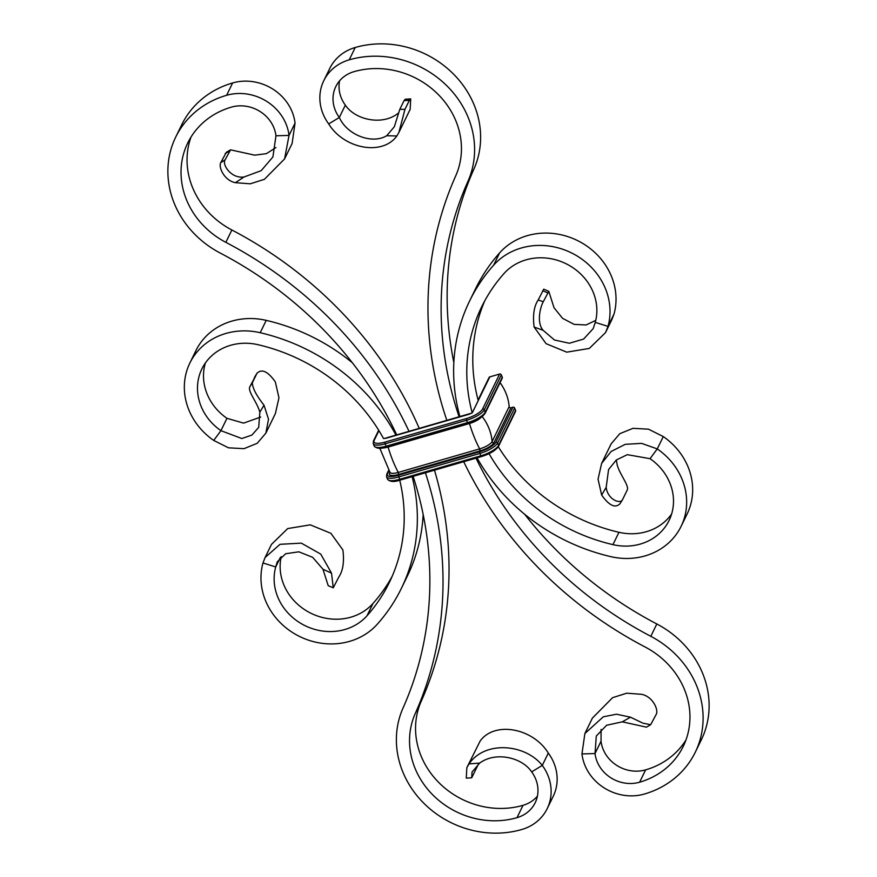 <?xml version="1.0" encoding="UTF-8"?>
<svg xmlns="http://www.w3.org/2000/svg" width="877" height="877" viewBox="0 0 877 877"><rect width="100%" height="100%" fill="white"/><g stroke="black" fill="none" stroke-linecap="round" stroke-linejoin="round"><path stroke-width="1.32" d="M191.054 136.976A80.333 72.627 -154 0 0 231.868 229.993A389.169 351.841 26 0 1 419.327 428.568M434.466 470.171A389.169 351.841 26 0 1 421.278 701.151A80.333 72.627 26 0 0 438.292 782.021A80.333 72.627 26 0 0 523.021 805.327A33.469 30.267 26 0 0 537.415 796.173M275.959 135.792L272.911 156.939L261.203 170.653L244.058 176.99L235.343 182.679L250.263 183.808L264.405 179.325L284.597 158.901L292.118 143.466L295.045 123.065L289.026 135.409L275.959 135.792A33.469 30.267 -154 0 0 231.375 107.137A80.333 72.627 -154 0 0 187.722 142.995A80.333 72.627 -154 0 0 225.849 242.337A389.169 351.841 26 0 1 409.099 431.528M425.411 472.791A389.169 351.841 26 0 1 415.26 713.505L421.278 701.151M284.597 158.901L289.026 135.409A46.865 42.37 -154 0 0 226.617 95.297A93.729 84.74 -154 0 0 175.685 137.13A93.729 84.74 -154 0 0 220.171 253.025A375.784 339.739 26 0 1 396.821 435.08M413.122 476.343A375.784 339.739 26 0 1 403.058 707.98A93.729 84.74 26 0 0 422.911 802.323A93.729 84.74 26 0 0 521.76 829.51A46.865 42.37 26 0 0 547.226 808.594A46.865 42.37 26 0 0 542.293 765.413L531.659 771.881A33.469 30.267 26 0 1 535.189 802.729A33.469 30.267 26 0 1 517.002 817.671A80.333 72.627 26 0 1 432.273 794.365A80.333 72.627 26 0 1 415.26 713.505M295.045 123.065A46.865 42.37 -154 0 0 232.624 82.953A93.729 84.74 -154 0 0 181.703 124.786L175.685 137.13M235.343 182.679C223.799 180.355 218.241 166.586 220.785 162.618L226.354 152.28L230.563 149.835L225.115 159.844C221.837 164.361 231.013 178.886 244.058 176.99M229.335 151.173L225.181 153.596M220.785 162.618L225.115 159.844M230.563 149.835L254.703 155.163L266.433 153.65L275.926 147.566M531.659 771.881C522.253 757.575 495.878 751.107 479.675 763.089L468.998 763.911L466.838 767.671L480.147 741.032C494.518 720.938 532.898 727.943 548.3 753.069A46.865 42.37 26 0 1 553.244 796.25L547.226 808.594M548.3 753.069L542.293 765.413C525.115 743.915 485.08 740.309 468.998 763.911M466.838 767.671L466.279 778.118L471.716 777.789L472.045 772.023L479.675 763.089M478.469 764.053L471.716 777.789M484.795 300.756A178.283 161.182 -154 0 0 478.228 400.559L472.221 412.903L470.324 413.703M468.23 423.317L468.121 423.416C476.737 420.708 482.427 417.288 485.2 413.166L502.247 378.184A1.337 1.206 -154 0 0 502.269 377.242L501.315 374.874A1.337 1.206 -154 0 0 499.616 374.04L489.804 376.88A1.337 1.206 -154 0 0 489.081 377.483L478.097 400.022M385.946 438.248L383.534 438.555A178.283 161.182 26 0 0 258.035 344.705A52.894 47.818 26 0 0 201.885 368.91A52.894 47.818 26 0 0 220.938 430.662L213.725 440.429A66.29 59.932 26 0 1 189.86 363.045A66.29 59.932 26 0 1 260.206 332.712A191.668 173.284 26 0 1 396.053 435.299M481.561 456.478L481.451 456.577C490.068 453.869 495.757 450.449 498.531 446.316L515.577 411.346A1.337 1.206 -154 0 0 515.599 410.403L514.646 408.035A1.337 1.206 -154 0 0 512.946 407.202L510.951 407.783A1.337 1.206 26 0 1 509.164 406.588A49.54 44.793 -154 0 0 500.065 382.668M398.531 112.947L397.325 113.911C381.122 125.893 354.747 119.425 345.341 105.119L339.322 117.463C347.139 135.036 372.023 144.562 386.691 135.738L396.853 135.968C382.482 156.062 344.102 149.057 328.7 123.931L339.322 117.463A33.469 30.267 26 0 1 335.792 86.615A33.469 30.267 26 0 1 353.979 71.673A80.333 72.627 26 0 1 438.708 94.979A80.333 72.627 26 0 1 455.722 175.849A389.169 351.841 -154 0 0 446.919 420.587M328.7 123.931A46.865 42.37 26 0 1 323.756 80.75A46.865 42.37 26 0 1 349.221 59.833A93.729 84.74 26 0 1 448.07 87.02A93.729 84.74 26 0 1 467.923 181.364A375.784 339.739 -154 0 0 459.197 417.035M323.756 80.75L329.774 68.406A46.865 42.37 26 0 1 355.24 47.49A93.729 84.74 26 0 1 454.089 74.677A93.729 84.74 26 0 1 473.942 169.02A375.784 339.739 -154 0 0 453.837 362.53M345.341 105.119A33.469 30.267 26 0 1 339.585 80.827M524.676 514.273A375.784 339.739 -154 0 0 656.829 623.975L650.811 636.318A375.784 339.739 -154 0 1 476.014 458.156M463.725 461.708A389.169 351.841 -154 0 0 645.132 647.007A80.333 72.627 -154 0 1 683.26 746.349A80.333 72.627 -154 0 1 639.607 782.207L645.625 769.863A80.333 72.627 -154 0 0 685.946 740.024M409.362 100.318L410.721 98.882L410.162 109.329L398.882 132.471L404.966 109.34L409.362 100.318L404.045 100.647L399.824 109.307L394.332 126.759L386.691 135.738M396.853 135.968L398.882 132.471M404.966 109.34L399.824 109.307M410.721 98.882L405.284 99.211L404.045 100.647M581.955 753.935L595.034 753.551L596.283 736.055L606.577 725.257L622.297 721.837L630.508 717.2L616.487 714.207L603.266 716.827L584.882 733.534L581.955 753.935A46.865 42.37 -154 0 0 644.376 794.047A93.729 84.74 -154 0 0 695.297 752.214A93.729 84.74 -154 0 0 650.811 636.318M695.297 752.214L701.315 739.87A93.729 84.74 -154 0 0 656.829 623.975M601.074 729.434L601.041 741.208L595.034 753.551A33.469 30.267 -154 0 0 639.607 782.207M601.041 741.208A33.469 30.267 -154 0 0 645.625 769.863M630.508 717.2L642.918 723.163L650.646 724.72L656.215 714.382C658.737 710.447 653.288 696.7 641.657 694.321L626.737 693.192L612.595 697.675L592.403 718.099L584.882 733.534M650.646 724.72L646.437 727.165L622.297 721.837M189.86 363.045L195.867 350.701A66.29 59.932 26 0 1 266.224 320.368A191.668 173.284 26 0 1 352.324 362.727M423.163 514.47A191.668 173.284 26 0 1 407.388 576.003L401.381 588.357A191.668 173.284 26 0 1 377.362 624.139A66.29 59.932 -154 0 1 297.369 635.343A66.29 59.932 -154 0 1 262.979 562.957L275.729 566.959A52.894 47.818 -154 0 0 303.168 624.709A52.894 47.818 -154 0 0 367.003 615.775A178.283 161.182 26 0 0 389.344 582.481A178.283 161.182 26 0 0 399.726 480.212M392.205 576.244A178.283 161.182 26 0 1 373.021 603.431L367.003 615.775M412.102 476.639A191.668 173.284 26 0 1 401.381 588.357M260.677 417.035L243.609 423.131L226.957 418.318A52.894 47.818 26 0 1 205.393 362.979M226.957 418.318L220.938 430.662L241.8 438.533L251.907 435.08L258.715 427.351L259.833 412.201C257.312 402.411 247.117 390.802 249.945 386.614L257.071 373.076L252.401 382.624C252.324 387.711 256.194 395.242 264.01 405.196L268.515 419.217L265.863 433.128L257.202 443.313L243.97 448.673L228.491 447.818L213.725 440.429M265.863 433.128L275.389 413.571L278.952 397.796L275.345 381.944C267.88 371.355 261.741 368.493 256.917 373.361L254.319 377.636M249.945 386.614L252.401 382.624M264.01 405.196L259.833 412.201M280.322 557.52L275.729 566.959L277.242 561.839L285.683 553.727L298.838 551.819L312.661 557.323L322.955 569.228L328.206 585.661L333.249 587.831L331.539 573.185L322.955 569.228M281.221 556.654A52.894 47.818 -154 0 0 310.217 612.902A52.894 47.818 -154 0 0 373.021 603.431M331.539 573.185L320.752 554.121L301.337 543.137L280.026 544.31L265.084 557.52L271.475 544.398L287.7 528.568L310.25 524.841L330.892 533.315L342.874 549.934C344.387 561.664 343.028 570.708 338.796 577.033L333.249 587.831M265.084 557.52L262.979 562.957M595.264 322.385L593.203 328.612L583.622 339.059L569.359 343.258L554.439 339.991L543.071 330.278C536 321.804 540.879 305.832 543.258 301.765L548.794 291.339L543.751 289.169L538.204 299.967C533.983 306.248 532.624 315.281 534.126 327.066L546.108 343.685L566.75 352.159L589.3 348.432L605.525 332.602L608.002 326.387L595.264 322.385A52.894 47.818 -154 0 0 567.814 264.635A52.894 47.818 -154 0 0 503.979 273.569A178.283 161.182 -154 0 0 481.648 306.862A178.283 161.182 -154 0 0 472.221 412.903M605.525 332.602L611.916 319.48L614.021 314.043L608.002 326.387A66.29 59.932 -154 0 0 573.624 254.001A66.29 59.932 -154 0 0 493.619 265.205A191.668 173.284 -154 0 0 469.612 300.997A191.668 173.284 -154 0 0 459.965 416.816M614.021 314.043A66.29 59.932 -154 0 0 579.631 241.657A66.29 59.932 -154 0 0 499.638 252.861A191.668 173.284 -154 0 0 475.619 288.643L469.612 300.997M498.3 446.744A178.283 161.182 -154 0 0 618.965 532.295L612.946 544.639A178.283 161.182 -154 0 1 489.048 453.661M477.022 457.86A191.668 173.284 -154 0 0 610.776 556.632A66.29 59.932 26 0 0 681.133 526.299L687.14 513.955A66.29 59.932 26 0 0 663.275 436.571L657.268 448.914A66.29 59.932 26 0 1 681.133 526.299M548.794 291.339L554.045 307.772L562.585 318.34L574.15 324.38L586.121 324.961L595.779 320.346M543.258 301.765L538.204 299.967M542.72 290.693L547.632 292.797M534.126 327.066L543.071 330.278M671.607 514.021A52.894 47.818 26 0 1 618.965 532.295M650.043 458.682L627.307 454.67L616.29 459.997L608.572 469.568L606.193 487.294C607.487 499.627 620.839 504.746 622.681 499.364L620.083 503.639C615.303 508.528 609.164 505.667 601.655 495.056L598.048 479.204L601.611 463.429L611.126 451.48L625.224 444.332L641.591 443.367L657.268 448.914L650.043 458.682A52.894 47.818 26 0 1 669.096 520.434A52.894 47.818 26 0 1 612.946 544.639M622.681 499.364L627.055 490.386C629.894 486.242 619.743 474.676 617.167 464.799L616.323 459.965M601.611 463.429L611.137 443.872L619.798 433.687L633.03 428.327L648.509 429.182L663.275 436.571M601.655 495.056L606.193 487.294M225.849 242.337L231.868 229.993M232.624 82.953L226.617 95.297M517.002 817.671L523.021 805.327M489.804 376.88L472.758 411.861A1.337 1.206 -154 0 0 472.714 411.872M471.322 413.155A4.012 1.217 158.1 0 1 468.329 414.47L468.57 414.393M485.2 413.166A1.337 1.206 -154 0 0 485.222 412.223L484.268 409.855A1.337 1.206 -154 0 0 482.569 409.022A14.734 4.451 158.1 0 1 466.323 418.581L384.915 442.129A14.734 4.451 158.1 0 1 374.183 440.375L378.93 430.629M468.329 414.47L386.921 438.018A4.012 1.217 158.1 0 1 384.433 438.292M388.522 470.565L386.79 474.128A1.337 1.206 26 0 1 387.513 473.525L388.785 470.916M510.951 407.783L493.904 442.753A12.552 3.793 158.1 0 1 480.059 450.899L398.651 474.446A12.552 3.793 158.1 0 1 389.509 472.955L389.837 472.264M389.509 472.955A1.337 1.206 -154 0 0 390.09 472.571L379.807 448.224M378.689 430.234L373.459 440.967A1.337 1.206 26 0 1 374.183 440.375M398.651 474.446L398.279 472.429A49.54 14.975 -106.1 0 1 388.083 447.062L387.919 446.623M480.059 450.899L479.686 448.881A49.54 14.975 -106.1 0 1 469.491 423.514L388.083 447.062A11.269 3.409 158.1 0 1 382.186 447.983M493.904 442.753A1.337 1.206 26 0 1 492.118 441.57A11.269 3.409 158.1 0 1 479.686 448.881L398.279 472.429A11.269 3.409 158.1 0 1 390.101 472.582L390.232 472.352M400.142 480.026L398.246 475.29A14.734 4.451 158.1 0 1 387.513 473.525M498.531 446.316A1.337 1.206 -154 0 0 498.553 445.373A16.071 4.856 158.1 0 1 480.826 455.81L479.883 453.442L398.465 476.989A16.071 4.856 158.1 0 1 386.571 476.803L387.524 479.171C389.903 481.89 394.08 482.197 400.044 480.125L481.451 456.577L480.826 455.81L399.419 479.357A16.071 4.856 158.1 0 1 387.524 479.171M386.823 446.864L468.121 423.416L467.507 422.648L386.088 446.196L385.135 443.828A16.071 4.856 158.1 0 1 373.24 443.652L374.194 446.02C376.573 448.728 380.75 449.046 386.713 446.963L386.088 446.196A16.071 4.856 158.1 0 1 374.194 446.02M502.269 377.242L485.222 412.223A16.071 4.856 158.1 0 1 467.507 422.648L466.553 420.28L385.135 443.828L384.915 442.129M481.002 417.441A11.269 3.409 158.1 0 1 469.491 423.514L469.327 423.054M515.599 410.403L498.553 445.373L497.599 443.006A16.071 4.856 158.1 0 1 479.883 453.442L479.653 451.743L398.246 475.29M501.315 374.874L484.268 409.855A16.071 4.856 158.1 0 1 466.553 420.28L466.323 418.581M509.164 406.588L492.118 441.57A49.54 44.793 -154 0 0 482.186 416.553M514.646 408.035L497.599 443.006A1.337 1.206 -154 0 0 495.9 442.183A14.734 4.451 158.1 0 1 479.653 451.743M512.946 407.202L495.9 442.183M499.616 374.04L482.569 409.022M355.24 47.49L349.221 59.833M473.942 169.02L467.923 181.364M260.206 332.712L266.224 320.368M493.619 265.205L499.638 252.861M470.785 413.385L385.376 438.193M386.79 474.128L386.571 476.803M373.459 440.967L373.24 443.652"/></g></svg>
